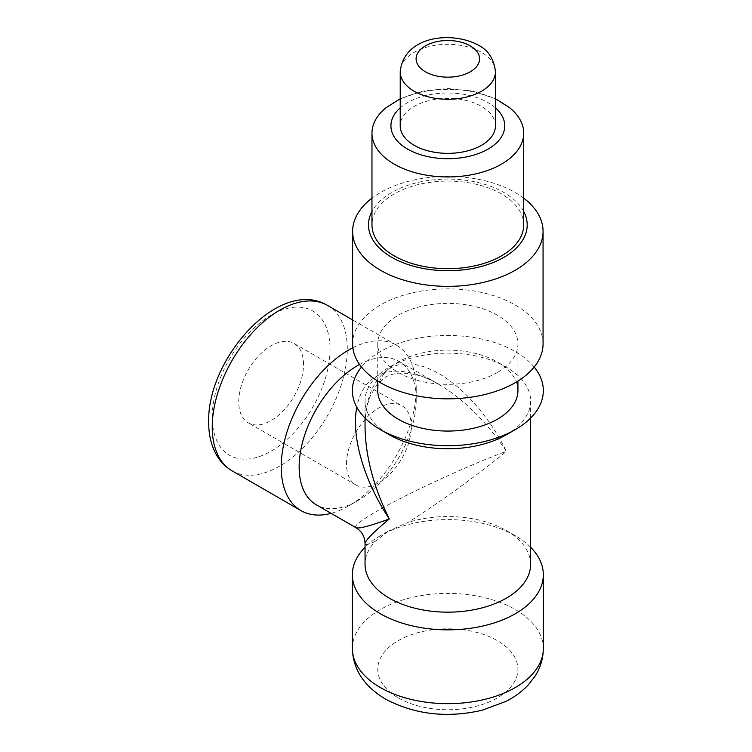<?xml version="1.0" encoding="UTF-8"?>
<svg xmlns="http://www.w3.org/2000/svg" width="752" height="752" viewBox="0 0 752 752"><rect width="100%" height="100%" fill="white"/><g stroke="black" fill="none" stroke-linecap="round" stroke-linejoin="round"><path stroke-width="0.56" stroke-dasharray="3.76 2.82" d="M497.401 372.475A70.086 40.467 180 0 1 421.017 381.245A70.086 40.467 180 0 1 377.748 343.861A70.086 40.467 180 0 1 398.278 315.248A70.086 40.467 180 0 1 474.662 306.478A70.086 40.467 180 0 1 517.931 343.861A70.086 40.467 180 0 1 497.401 372.475M517.931 390.598A70.086 40.467 0 0 0 474.662 353.214A70.086 40.467 0 0 0 398.278 361.985A70.086 40.467 0 0 0 377.748 390.598M534.183 367.061A95.485 55.131 0 0 0 380.324 351.616A95.485 55.131 0 0 0 361.496 367.061M506.378 434.759A82.786 47.799 0 0 0 530.63 400.966A82.786 47.799 0 0 0 479.522 356.805A82.786 47.799 0 0 0 389.301 367.164A82.786 47.799 0 0 0 365.049 400.966A82.786 47.799 0 0 0 389.301 434.759M530.63 547.259A95.485 55.131 0 0 0 515.355 535.744A95.485 55.131 0 0 0 380.324 535.744L389.038 530.715L375.22 541.402A82.786 47.799 0 0 0 365.049 564.357M380.324 535.744A95.485 55.131 0 0 0 365.049 547.259M352.848 347.725A95.485 55.131 -60 0 1 396.464 345.224A95.485 55.131 -60 0 1 416.232 388.944A95.485 55.131 -60 0 1 348.721 505.88A95.485 55.131 -60 0 1 331.115 513.353M359.55 364.476A82.786 47.799 -60 0 1 399.086 361.411A82.786 47.799 -60 0 1 416.232 399.312A82.786 47.799 -60 0 1 357.698 500.7L348.721 505.88L357.698 500.7A82.786 47.799 -60 0 1 316.301 504.799M355.912 527.669L355.912 527.669C353.816 526.033 360.631 520.638 376.376 511.482C406.86 493.716 468.834 465.046 506.378 451.35C486.525 421.656 463.975 399.303 438.726 384.291L438.698 384.272C413.525 370.163 392.751 367.502 376.376 376.291C366.139 382.336 359.616 392.638 356.786 407.189M399.086 361.411L438.698 384.272C426.29 376.461 412.782 372.757 398.212 373.18C392.375 374.007 387.91 375.483 384.808 377.617L376.978 384.526L370.247 396.144C366.713 405.309 364.983 415.527 365.049 426.798C365.425 397.94 373.5 378.613 389.301 368.828C419.936 349.454 475.743 388.793 506.378 451.35C481.336 472.275 439.328 502.656 408.082 522.433L389.038 530.715M375.22 541.402C368.518 544.551 365.124 545.247 365.049 543.508L365.049 543.461M495.455 125.857A47.611 27.495 -0 0 0 466.061 100.458A47.611 27.495 -0 0 0 414.173 106.417A47.611 27.495 -0 0 0 400.224 125.857M509.386 107.536A75.877 43.804 -0 0 0 501.49 102.178A75.877 43.804 -0 0 0 394.189 102.178A75.877 43.804 -0 0 0 386.293 107.536M523.712 224.904A75.877 43.804 -0 0 0 476.871 184.437A75.877 43.804 -0 0 0 394.189 193.931A75.877 43.804 -0 0 0 371.967 224.904M523.712 211.481A79.355 45.816 -0 0 0 391.726 192.503A79.355 45.816 -0 0 0 371.967 211.481M523.712 198.161A95.231 54.981 -0 0 0 380.503 192.503A95.231 54.981 -0 0 0 371.967 198.161M543.066 343.861A95.231 54.981 -0 0 0 484.279 293.064A95.231 54.981 -0 0 0 380.503 304.983A95.231 54.981 -0 0 0 352.613 343.861M303.535 364.429A45.816 26.452 120 0 0 294.051 343.457A45.816 26.452 120 0 0 258.744 355.734A45.816 26.452 120 0 0 238.751 401.841A45.816 26.452 120 0 0 248.235 422.812A45.816 26.452 120 0 0 283.542 410.536A45.816 26.452 120 0 0 303.535 364.429M346.493 464.04A45.816 26.452 -60 0 1 366.487 417.933A45.816 26.452 -60 0 1 401.794 405.666A45.816 26.452 -60 0 1 411.278 426.638A45.816 26.452 -60 0 1 391.284 472.735A45.816 26.452 -60 0 1 355.978 485.012A45.816 26.452 -60 0 1 346.493 464.04M530.63 564.357A82.786 47.799 0 0 0 506.378 530.555A82.786 47.799 0 0 0 408.082 522.433M543.32 648.544A95.485 55.131 0 0 0 515.355 609.562A95.485 55.131 0 0 0 380.324 609.562A95.485 55.131 0 0 0 352.359 648.544M398.278 697.884A70.086 40.467 0 0 0 497.401 697.884A70.086 40.467 0 0 0 497.401 640.657A70.086 40.467 0 0 0 398.278 640.657A70.086 40.467 0 0 0 398.278 697.884M330.043 349.125A83.293 48.09 -60 0 1 271.143 451.144A83.293 48.09 -60 0 1 212.243 417.144A83.293 48.09 -60 0 1 271.143 315.126A83.293 48.09 -60 0 1 330.043 349.125M327.505 305.415A95.485 55.131 -60 0 1 347.283 349.125A95.485 55.131 -60 0 1 279.763 466.071A95.485 55.131 -60 0 1 232.02 470.799M495.455 71.797A47.611 27.495 -0 0 0 481.506 52.358A47.611 27.495 -0 0 0 414.173 52.358A47.611 27.495 -0 0 0 400.224 71.797M495.455 107.865A56.908 32.853 -0 0 0 488.076 102.629A56.908 32.853 -0 0 0 400.224 107.865M377.748 381.085L377.748 343.861M365.049 418.065L365.049 400.966M294.051 343.457L401.794 405.666M355.978 485.012L248.235 422.812M495.455 98.785L472.801 91.086L447.844 88.492L422.878 91.086L400.224 98.785M530.63 418.065L530.63 400.966M416.232 399.312L416.232 388.944M396.464 345.224L352.613 319.91M506.378 530.555L515.355 535.744M517.931 381.085L517.931 343.861"/><path stroke-width="1.13" d="M377.748 381.085L377.748 390.598A70.086 40.467 0 0 0 421.017 427.982A70.086 40.467 0 0 0 497.401 419.212A70.086 40.467 0 0 0 517.931 390.598L517.931 381.085M361.496 367.061A95.485 55.131 0 0 0 380.324 429.58A95.485 55.131 0 0 0 515.355 429.58L506.378 434.759L515.355 429.58A95.485 55.131 0 0 0 534.183 367.061M380.324 429.58L389.301 434.759A82.786 47.799 0 0 0 506.378 434.759M356.786 407.189C351.071 436.376 363.93 480.584 389.301 518.946C373.5 532.162 365.425 540.35 365.049 543.499L365.049 564.357A82.786 47.799 0 0 0 416.157 608.518A82.786 47.799 0 0 0 506.378 598.15A82.786 47.799 0 0 0 530.63 564.357L530.63 418.065M365.049 547.259A95.485 55.131 0 0 0 352.359 574.725A95.485 55.131 0 0 0 411.297 625.655A95.485 55.131 0 0 0 515.355 613.707A95.485 55.131 0 0 0 543.32 574.725A95.485 55.131 0 0 0 530.63 547.259M331.115 513.353A95.485 55.131 -60 0 1 300.979 510.617A95.485 55.131 -60 0 1 286.343 434.101A95.485 55.131 -60 0 1 348.721 349.962A95.485 55.131 -60 0 1 352.848 347.725M365.049 418.065L365.049 426.798C365.425 456.182 373.509 486.892 389.301 518.946C369.956 526.015 358.826 528.929 355.912 527.669L316.301 504.799A82.786 47.799 -60 0 1 303.611 438.463A82.786 47.799 -60 0 1 357.698 365.51A82.786 47.799 -60 0 1 359.55 364.476M400.224 125.857A47.611 27.495 -0 0 0 429.618 151.255A47.611 27.495 -0 0 0 481.506 145.296A47.611 27.495 -0 0 0 495.455 125.857L495.455 71.797A47.611 27.495 -0 0 1 481.506 91.236A47.611 27.495 -0 0 1 414.173 91.236A47.611 27.495 -0 0 1 400.224 71.797L400.224 125.857M400.224 98.785L386.293 107.536A75.877 43.804 -0 0 0 371.967 133.151A75.877 43.804 -0 0 0 394.189 164.124A75.877 43.804 -0 0 0 501.49 164.124A75.877 43.804 -0 0 0 523.712 133.151A75.877 43.804 -0 0 0 509.386 107.536L495.455 98.785M371.967 133.151L371.967 224.904A75.877 43.804 -0 0 0 418.808 265.371A75.877 43.804 -0 0 0 501.49 255.877A75.877 43.804 -0 0 0 523.712 224.904L523.712 133.151M371.967 211.481A79.355 45.816 -0 0 0 406.945 264.168A79.355 45.816 -0 0 0 503.953 257.306A79.355 45.816 -0 0 0 523.712 211.481M371.967 198.161A95.231 54.981 -0 0 0 352.613 231.381A95.231 54.981 -0 0 0 411.4 282.179A95.231 54.981 -0 0 0 515.176 270.259A95.231 54.981 -0 0 0 543.066 231.381A95.231 54.981 -0 0 0 523.712 198.161M352.613 231.381L352.613 343.861A95.231 54.981 -0 0 0 411.4 394.659A95.231 54.981 -0 0 0 515.176 382.74A95.231 54.981 -0 0 0 543.066 343.861L543.066 231.381M515.355 687.516A95.485 55.131 0 0 0 543.32 648.544C543.207 658.733 540.321 668.124 534.681 676.706L528.28 684.875C522.095 691.464 514.678 696.963 506.04 701.362L482.154 710.236C447.045 718.273 414.86 714.579 385.579 699.144C364.034 686.256 352.961 669.383 352.359 648.544A95.485 55.131 0 0 0 380.324 687.516A95.485 55.131 0 0 0 515.355 687.516M327.505 305.415C279.49 276.792 207.026 358.554 208.68 422.116C208.624 434.806 211.312 445.898 216.726 455.374C220.571 461.935 225.675 467.077 232.02 470.799A95.485 55.131 -60 0 1 212.243 427.089A95.485 55.131 -60 0 1 279.763 310.144A95.485 55.131 -60 0 1 327.505 305.415L352.613 319.91M470.282 71.797A31.744 18.33 -0 0 0 470.282 45.881A31.744 18.33 -0 0 0 425.397 45.881A31.744 18.33 -0 0 0 425.397 71.797A31.744 18.33 -0 0 0 470.282 71.797M400.224 107.865A56.908 32.853 -0 0 0 407.603 149.093A56.908 32.853 -0 0 0 488.076 149.093A56.908 32.853 -0 0 0 495.455 107.865M352.359 648.544L352.359 574.725M300.979 510.617L232.02 470.799M400.224 71.797C403.749 35.739 451.971 30.766 478.225 45.092C488.33 50.215 494.073 59.117 495.455 71.797M365.049 543.508C364.823 536.552 361.778 531.279 355.912 527.669M543.32 648.544L543.32 574.725"/></g></svg>
